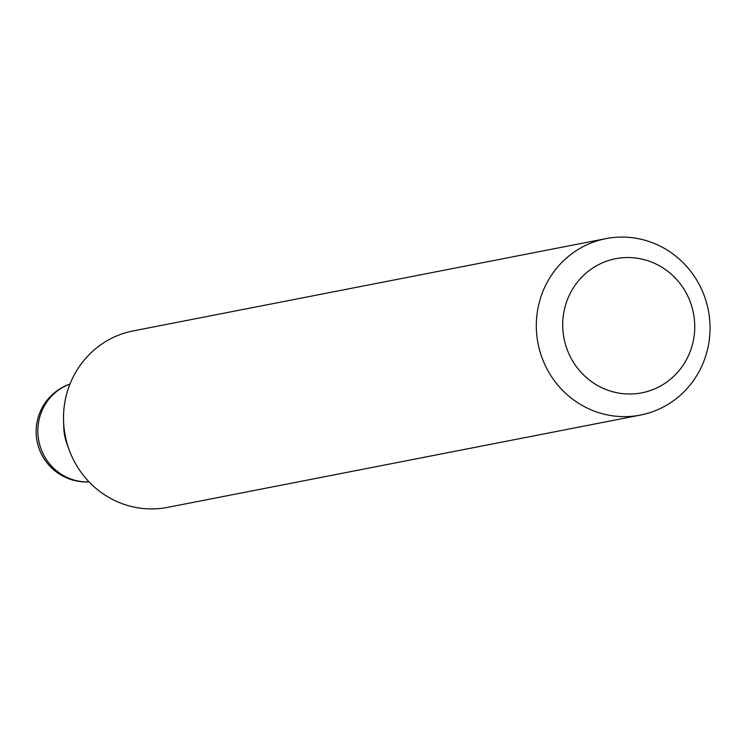 <?xml version="1.0" encoding="UTF-8"?>
<svg xmlns="http://www.w3.org/2000/svg" width="746" height="746" viewBox="0 0 746 746"><rect width="100%" height="100%" fill="white"/><g stroke="black" fill="none" stroke-linecap="round" stroke-linejoin="round"><path stroke-width="1.12" d="M63.764 424.726A50.346 48.583 79 0 0 68.026 446.546M605.948 238.627L133.161 330.916A89.893 86.75 79 0 0 63.559 420.94L63.774 427.561A50.346 48.583 79 0 0 64.949 436.988A50.346 48.583 79 0 0 66.972 443.917L69.257 450.136A89.893 86.75 79 0 0 167.608 507.373L640.394 415.084A89.893 86.75 79 0 0 707.907 308.238A89.893 86.75 79 0 0 605.948 238.627A89.893 86.75 79 0 0 538.444 345.473A89.893 86.75 79 0 0 640.394 415.084M564.33 339.924A68.324 65.928 79 0 0 643.285 392.527A68.324 65.928 79 0 0 693.127 311.623A68.324 65.928 79 0 0 614.172 259.021A68.324 65.928 79 0 0 564.33 339.924M63.559 420.94A89.893 86.75 79 0 0 65.648 437.762A89.893 86.75 79 0 0 69.257 450.136M69.956 384.106A50.346 48.583 79 0 0 39.034 442.042A50.346 48.583 79 0 0 89.035 481.86M69.975 384.059A50.346 50.346 0 0 0 89.072 481.897"/></g></svg>
